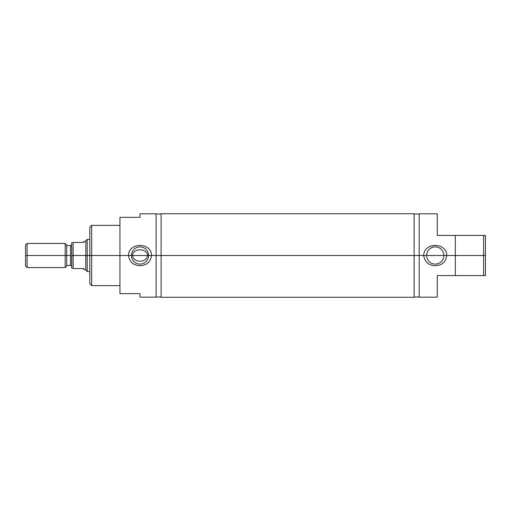 <?xml version="1.0" encoding="UTF-8"?>
<svg xmlns="http://www.w3.org/2000/svg" width="511" height="511" viewBox="0 0 511 511"><rect width="100%" height="100%" fill="white"/><g stroke="black" fill="none" stroke-linecap="round" stroke-linejoin="round"><path stroke-width="0.77" d="M119.938 225.377L91.661 225.377L89.815 227.223L89.815 255.5L91.661 255.5L91.661 225.377L91.661 255.5L131.423 255.5A8.604 8.604 0 0 1 140.02 246.896A8.604 8.604 0 0 1 148.624 255.5L151.543 255.5C151.588 242.125 128.459 242.125 128.504 255.5C128.459 242.125 151.588 242.125 151.543 255.5L414.153 255.5L414.153 213.726L161.112 213.726L161.112 297.274L414.153 297.274L414.153 255.5L423.721 255.5C423.676 242.125 446.806 242.125 446.761 255.5L455.327 255.5L455.327 235.418L437.25 235.418L437.25 213.828L419.173 213.828L419.173 297.172L437.25 297.172L437.25 275.582L455.327 275.582L437.25 275.582M437.25 235.418C437.25 207.166 437.25 207.166 437.25 235.418L485.45 235.418L485.45 275.582L483.604 275.582L483.604 255.5L485.45 255.5L485.45 235.418L483.604 235.418L483.604 255.5L483.604 235.418L455.327 235.418L455.327 255.5L483.604 255.5L455.327 255.5L455.327 275.582L483.604 275.582L455.327 275.582L455.327 255.5L446.761 255.5C446.806 242.125 423.676 242.125 423.721 255.5L426.64 255.5A8.604 8.604 0 0 1 435.244 246.896A8.604 8.604 0 0 1 443.842 255.5L446.761 255.5L443.842 255.5A8.604 8.604 0 0 0 435.244 246.896A8.604 8.604 0 0 0 426.64 255.5L443.842 255.5L426.64 255.5A8.604 8.604 0 0 0 435.244 264.104A8.604 8.604 0 0 0 443.842 255.5A8.604 8.604 0 0 1 435.244 264.104A8.604 8.604 0 0 1 426.64 255.5L423.721 255.5C424.667 261.932 428.505 265.35 435.244 265.739C441.977 265.35 445.816 261.932 446.761 255.5C445.816 261.932 441.977 265.35 435.244 265.739C428.505 265.35 424.667 261.932 423.721 255.5L419.173 255.5L419.173 222.164M140.02 293.659C140.02 298.315 140.02 298.315 140.02 293.659L140.02 297.172L156.091 297.172L156.091 255.5L148.624 255.5A8.604 8.604 0 0 0 140.02 246.896A8.604 8.604 0 0 0 131.423 255.5L132.464 255.5C133.23 247.752 147.047 248.059 147.583 255.5L148.624 255.5L147.583 255.5C147.047 248.059 133.23 247.752 132.464 255.5C133.314 259.237 135.837 261.147 140.02 261.23C144.211 261.147 146.734 259.237 147.583 255.5C146.734 259.237 144.211 261.147 140.02 261.23C135.837 261.147 133.314 259.237 132.464 255.5L131.423 255.5A8.604 8.604 0 0 0 140.02 264.104A8.604 8.604 0 0 0 148.624 255.5A8.604 8.604 0 0 1 140.02 264.104A8.604 8.604 0 0 1 131.423 255.5L119.938 255.5L119.938 293.659L140.02 293.659L119.938 293.659L119.938 217.341L119.938 255.5L91.661 255.5L91.661 285.623L91.661 255.5L89.815 255.5L89.815 283.777L91.661 285.623L119.938 285.623M419.173 288.836L419.173 255.5L156.091 255.5L156.091 213.828L140.02 213.828L140.02 217.341L119.938 217.341L140.02 217.341M151.543 255.5C150.598 261.932 146.759 265.35 140.02 265.739C133.288 265.35 129.449 261.932 128.504 255.5C129.449 261.932 133.288 265.35 140.02 265.739C146.759 265.35 150.598 261.932 151.543 255.5M485.45 255.5L483.604 255.5L483.604 275.582L485.45 275.582L485.45 255.5M414.153 222.164L414.153 288.836M161.112 271.565L161.112 255.5M156.091 239.435L156.091 271.565M89.815 239.435L87.202 239.435L85.797 240.841L85.797 255.5L87.202 255.5L87.202 271.565L89.815 271.565L89.815 255.5L87.202 255.5L87.202 239.435L87.202 255.5L89.815 255.5M25.55 255.5L27.089 255.5L27.089 243.453L27.089 255.5L65.178 255.5L65.178 243.453L65.178 255.5L66.717 255.5L66.717 244.993L65.178 243.453L27.089 243.453L25.55 244.993L25.55 266.007L27.089 267.547L27.089 255.5L27.089 267.547L65.178 267.547L65.178 255.5L65.178 267.547L66.717 266.007L66.717 255.5L70.537 255.5L70.537 245.561A1.207 1.207 0 0 0 71.738 244.354A1.207 1.207 0 0 1 70.537 245.561L70.537 265.439A1.207 1.207 0 0 1 71.738 266.646A1.207 1.207 0 0 0 70.537 265.439L70.537 255.5L25.55 255.5C25.55 268.997 25.55 268.997 25.55 255.5M72.14 242.444L71.738 242.846L71.738 255.5L73.15 255.5L73.15 242.444C71.802 242.444 71.802 242.444 73.15 242.444L73.15 255.5L85.797 255.5L73.15 255.5L73.15 268.556C71.802 268.556 71.802 268.556 73.15 268.556L83.791 268.556C83.791 269.885 83.791 269.885 83.791 268.556L73.15 268.556C71.802 268.556 71.802 268.556 73.15 268.556L73.15 255.5L71.738 255.5L71.738 268.154L72.14 268.556M132.464 255.5L147.583 255.5L132.464 255.5M85.797 241.441L83.791 241.441L83.791 242.444L73.15 242.444C71.802 242.444 71.802 242.444 73.15 242.444L83.791 242.444C83.791 241.115 83.791 241.115 83.791 242.444M83.791 268.556L83.791 269.559L85.797 269.559L85.797 255.5L85.797 270.159L87.202 271.565L87.202 255.5L85.797 255.5M71.738 255.5C71.738 271.75 71.738 271.75 71.738 255.5M70.537 245.561L66.717 245.561L66.717 255.5M161.112 214.026L156.091 214.026M419.173 214.026L414.153 214.026M414.153 296.974L419.173 296.974M156.091 296.974L161.112 296.974M66.717 265.439L70.537 265.439"/></g></svg>
